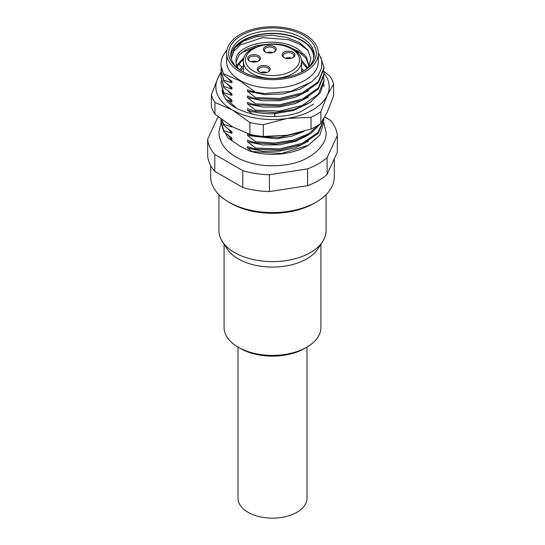 <?xml version="1.0" encoding="UTF-8"?>
<svg xmlns="http://www.w3.org/2000/svg" width="545" height="545" viewBox="0 0 545 545"><rect width="100%" height="100%" fill="white"/><g stroke="black" fill="none" stroke-linecap="round" stroke-linejoin="round"><path stroke-width="0.82" d="M283.972 57.525L283.972 57.525A6.438 3.72 180 0 1 283.972 52.266A6.438 3.72 180 0 1 293.081 52.266A6.438 3.72 180 0 1 293.081 57.525A6.438 3.72 180 0 1 283.972 57.525M259.202 71.824L259.202 71.824A6.438 3.72 180 0 1 259.202 66.565A6.438 3.72 180 0 1 268.31 66.565A6.438 3.72 180 0 1 268.31 71.824A6.438 3.72 180 0 1 259.202 71.824M249.515 61.013L249.515 61.013A6.438 3.72 180 0 1 249.515 55.754A6.438 3.72 180 0 1 258.623 55.754A6.438 3.72 180 0 1 258.623 61.013A6.438 3.72 180 0 1 249.515 61.013M265.252 51.925L265.252 51.925A6.438 3.72 180 0 1 265.252 46.672A6.438 3.72 180 0 1 274.36 46.672A6.438 3.72 180 0 1 274.36 51.925A6.438 3.72 180 0 1 265.252 51.925M291.527 58.186A5.409 3.12 0 0 0 285.526 58.186M266.757 72.485A5.409 3.12 0 0 0 260.762 72.485M257.07 61.674A5.409 3.12 0 0 0 251.068 61.674M272.807 52.586A5.409 3.12 0 0 0 266.805 52.586M284.367 57.729A5.409 3.12 180 0 1 283.121 55.733A5.409 3.12 180 0 1 286.459 52.851A5.409 3.12 180 0 1 292.352 53.526A5.409 3.12 180 0 1 293.939 55.733A5.409 3.12 180 0 1 292.685 57.729M265.647 52.136A5.409 3.12 180 0 1 264.393 50.14A5.409 3.12 180 0 1 267.738 47.258A5.409 3.12 180 0 1 273.631 47.933A5.409 3.12 180 0 1 275.211 50.14A5.409 3.12 180 0 1 273.965 52.136M259.604 72.035A5.409 3.12 180 0 1 258.35 70.032A5.409 3.12 180 0 1 261.689 67.151A5.409 3.12 180 0 1 267.581 67.825A5.409 3.12 180 0 1 269.169 70.032A5.409 3.12 180 0 1 267.915 72.035M249.91 61.224A5.409 3.12 180 0 1 248.663 59.228A5.409 3.12 180 0 1 252.001 56.339A5.409 3.12 180 0 1 257.894 57.014A5.409 3.12 180 0 1 259.474 59.228A5.409 3.12 180 0 1 258.228 61.224M240.079 71.926A45.848 26.467 0 0 0 290.042 77.663A45.848 26.467 0 0 0 318.348 53.212A45.848 26.467 0 0 0 304.921 34.492A45.848 26.467 0 0 0 254.958 28.756A45.848 26.467 0 0 0 226.652 53.212A45.848 26.467 0 0 0 240.079 71.926M241.537 71.088L241.537 71.088A43.784 25.281 180 0 1 241.537 35.336A43.784 25.281 180 0 1 303.463 35.336A43.784 25.281 180 0 1 303.463 71.088A43.784 25.281 180 0 1 241.537 71.088M226.652 53.212L226.652 61.626A45.848 26.467 0 0 0 240.079 80.34A45.848 26.467 0 0 0 290.042 86.076A45.848 26.467 0 0 0 318.348 61.626L318.348 53.212M264.441 93.522L255.598 92.241A51.509 29.743 0 0 0 264.441 93.522L290.669 91.369L311.617 81.954L318.232 75.292L321.693 67.812L321.707 60.134L318.341 52.783M255.598 92.241L239.718 80.776L223.838 73.909L223.838 74.992L220.991 65.564L220.991 64.147A51.509 29.743 0 0 0 223.838 73.909M252.158 151.551L281.567 153.479L308.232 145.304L306.74 146.162A48.423 27.959 180 0 1 249.596 151.026L252.158 151.551L247.498 148.077L247.498 146.564L255.598 149.201L255.598 148.049L247.498 141.768L263.031 144.956L279.728 144.834L295.54 141.373L308.518 134.949M249.596 151.026L239.718 145.965L228.403 138.28L231.938 139.561L231.938 138.048L223.838 131.774L223.838 130.616L231.938 133.252L231.938 131.74L223.838 125.459L223.838 124.308L231.938 126.944L231.938 126.529M226.107 99.708L231.938 101.711L231.938 100.191L223.838 93.917L223.838 92.766L231.938 95.402L231.938 93.883L223.838 87.609L223.838 86.457L231.938 89.087L231.938 87.575L223.838 81.3L223.838 80.149L231.938 82.779L231.938 81.266L223.838 74.992M255.598 92.418L247.498 89.782L247.498 91.294L255.598 97.575L255.598 98.727L247.498 96.09L247.498 97.609L255.598 103.884L255.598 105.035L247.498 102.399L247.498 103.918L255.598 110.192L255.598 111.344L247.498 108.707L247.498 110.226L253.037 114.395M247.498 141.768L247.498 140.256L255.598 142.892L255.598 141.734L247.498 135.46L247.498 133.947L255.598 136.584L255.598 135.487M255.598 149.201L279.721 150.073L302.223 144.445L318.287 133.3L324.009 119.192L318.021 132.449L302.066 143.355L279.599 148.935L255.598 148.049M255.598 142.892L275.572 144.091L295.104 140.733L311.141 133.28L321.257 122.816M319.479 124.355L308.674 133.702L292.985 140.188L274.36 142.994L255.598 141.734M255.598 136.584L279.292 137.497L301.514 132.128M285.294 135.555L263.528 136.461M323.832 83.916L324.009 86.492M255.598 111.344L274.918 112.577L293.925 109.531L309.778 102.63L320.317 92.786L324.009 81.334L324.009 80.183L318.328 94.244L302.305 105.396L279.776 111.064L255.598 110.192M323.832 77.601L324.009 80.183M255.598 105.035L279.776 105.907L302.305 100.246L318.328 89.087L324.009 75.026L324.009 73.875L318.321 87.943L302.407 99.047L279.796 104.749L255.598 103.884M221.038 73.166A56.666 32.714 0 0 0 217.768 78.391A56.666 32.714 0 0 0 232.436 109.995A56.666 32.714 0 0 0 287.167 118.456A56.666 32.714 0 0 0 327.232 95.327L333.629 84.073A61.817 35.691 0 0 0 330.038 76.334L323.832 71.306L324.009 73.875M255.598 98.727L279.796 99.599L302.407 93.89L318.321 82.785L324.009 68.718L324.009 67.566L318.219 81.757L302.264 92.8L279.748 98.447L255.598 97.575M320.739 57.096L324.009 67.566M247.498 135.46L276.567 138.811L291.241 136.373L304.035 131.386M223.838 124.308L221.699 119.641M230.753 125.82L231.938 126.944M221.113 119.192L220.991 121.194L223.838 130.616M227.98 128.818L231.938 133.252M247.498 148.077L263.037 151.265L279.735 151.142L295.547 147.675L308.524 141.25M308.232 145.304L319.881 135.078L323.628 122.932M225.037 132.769L228.403 138.28M227.98 135.126L231.938 139.561M221.331 119.362L223.838 125.459M220.991 122.346L223.838 131.774M223.838 92.766L220.991 83.337L221.195 80.762M220.991 83.337L223.838 93.917M223.838 86.457L220.991 77.029L221.195 74.454M220.991 77.029L223.838 87.609M223.838 80.149L220.991 70.721L221.195 68.145M220.991 70.721L223.838 81.3M226.938 50.269A51.509 29.743 0 0 0 220.991 64.147M324.786 117.046L330.202 120.173A64.903 37.476 180 0 1 337.328 135.528L327.089 157.607A64.903 37.476 180 0 1 307.618 168.848L269.38 174.761A64.903 37.476 180 0 1 242.784 170.646L214.798 154.487A64.903 37.476 180 0 1 207.672 139.132L217.911 117.059A64.903 37.476 180 0 1 218.143 116.855M307.618 168.848L307.618 185.668L269.38 191.588A64.903 37.476 180 0 1 242.784 187.473L214.798 171.314A64.903 37.476 180 0 1 207.672 155.952L207.672 139.132M327.089 157.607L327.089 174.427A64.903 37.476 180 0 1 307.618 185.668M337.328 135.528L337.328 152.355L327.089 174.427M334.317 158.854L334.317 176.866A61.817 35.691 180 0 1 316.209 202.1A61.817 35.691 180 0 1 228.791 202.1L228.791 202.1A61.817 35.691 180 0 1 210.683 176.866L210.683 165.578M230.978 203.367L228.791 202.1L230.978 203.367A58.724 33.906 180 0 0 314.022 203.367L316.209 202.1M302.775 71.47L301.603 70.462M303.974 70.707L301.603 68.52M301.603 62.048L307.073 68.377M307.755 67.778L301.487 60.011M309.029 66.183L305.936 58.172L298.36 51.312L288.503 46.809M309.049 66.136L306.29 56.748L298.36 49.37C277.834 35.159 235.529 43.689 235.951 60.379A36.576 21.119 0 0 0 235.924 61.204A36.576 21.119 0 0 0 238.308 68.704M243.397 66.054L239.412 69.569M243.397 68.411L241.374 69.562M243.526 59.93L241.374 61.149M240.509 70.359L243.397 67.996M237.102 66.524L241.994 60.638L243.615 59.432M244.385 56.987L236.7 65.523M269.591 44.036L256.893 45.508L246.211 49.438L238.921 55.27L235.965 62.178M308.538 67.035L310.868 58.37L307.584 49.738L299.089 42.374L286.561 37.312L271.764 35.275L256.818 36.549L243.86 40.943L234.786 47.824L231.291 57.429L231.38 58.976M301.855 53.839L294.974 50.31M255.428 47.252L241.374 52.742M308.109 50.487L299.696 44.159L288.482 39.669L262.424 37.666L240.42 44.935L233.873 51.148L231.312 58.213M314.165 56.155A41.727 24.089 0 0 0 302.005 40.385A41.727 24.089 0 0 0 257.547 34.928A41.727 24.089 0 0 0 230.835 56.155M234.786 47.824A41.209 23.789 180 0 1 282.303 34.308A41.209 23.789 180 0 1 313.62 58.976M242.287 71.504A41.727 24.089 180 0 1 230.773 54.895A41.727 24.089 180 0 1 256.531 32.639A41.727 24.089 180 0 1 302.005 37.857A41.727 24.089 180 0 1 314.227 54.895A41.727 24.089 180 0 1 302.713 71.504M236.523 67.096L235.951 60.379M214.798 154.487L214.798 171.314M242.784 170.646L242.784 187.473M269.38 174.761L269.38 191.588M308.524 103.4L293.312 110.546L274.734 113.68C264.952 114.109 255.871 112.958 247.498 110.226M231.938 101.711L227.98 97.269M312.585 81.191L299.859 89.23L283.066 93.924L264.7 94.626L247.498 91.294M231.938 82.779L227.98 78.344M308.524 90.777L295.547 97.201L279.735 100.668L263.037 100.798L247.498 97.609M231.938 89.087L227.98 84.652M231.938 95.402L227.98 90.961M308.524 97.085L295.547 103.516L279.735 106.977L263.037 107.106L247.498 103.918M313.586 104.047L300.779 111.718C288.836 116.385 274.878 117.666 258.895 115.547C242.416 112.1 231.693 107.086 226.72 100.498C224.084 97.194 222.537 93.754 222.088 90.177M220.991 72.11L217.768 78.391L211.371 94.694L211.371 106.466A61.817 35.691 0 0 0 214.962 114.205L232.436 126.815L249.903 134.377A61.817 35.691 0 0 0 263.303 136.448L287.167 135.283L311.031 129.07A61.817 35.691 0 0 0 320.841 123.402L320.841 111.63L327.232 95.327A56.666 32.714 0 0 0 324.002 73.214M236.292 108.012L227.987 100.287M211.371 94.694A61.817 35.691 0 0 0 214.962 102.433L232.436 109.995L249.903 122.598A61.817 35.691 0 0 0 263.303 124.676L287.167 118.456L311.031 117.291L311.031 129.07M263.303 136.448L263.303 124.676M320.841 123.402L327.232 112.147L333.629 95.852L333.629 84.073M214.962 114.205L214.962 102.433M249.903 134.377L249.903 122.598M320.841 111.63A61.817 35.691 180 0 1 311.031 117.291M224.077 244.221L224.077 327.443A48.423 27.959 0 0 0 238.26 347.213L240.447 348.473A45.33 26.174 0 0 0 304.553 348.473L306.74 347.213A48.423 27.959 0 0 0 320.923 327.443L320.923 244.221M218.927 194.674L218.927 230.705A53.574 30.929 0 0 0 222.387 241.639A53.574 30.929 0 0 0 234.616 252.573A53.574 30.929 0 0 0 322.613 241.639A53.574 30.929 0 0 0 326.074 230.705L326.074 194.674M222.387 241.639L227.204 248.997A48.423 27.959 0 0 0 238.26 258.882A48.423 27.959 0 0 0 317.796 248.997L322.613 241.639M240.447 348.473L238.26 347.213A48.423 27.959 0 0 0 306.74 347.213M237.988 347.049L237.988 498.205A34.512 19.927 0 0 0 248.098 512.3A34.512 19.927 0 0 0 285.709 516.619A34.512 19.927 0 0 0 307.012 498.205L307.012 347.049M253.377 70.979A27.046 15.614 0 0 0 291.623 70.979A27.046 15.614 0 0 0 291.623 48.9A27.046 15.614 0 0 0 253.377 48.9A27.046 15.614 0 0 0 253.377 70.979M251.919 73.507A29.103 16.806 0 0 0 283.638 77.145A29.103 16.806 0 0 0 301.603 61.626C301.521 56.612 298.537 52.334 292.651 48.798C275.613 37.918 241.728 46.788 243.397 61.626A29.103 16.806 0 0 0 251.919 73.507M238.683 63.976L241.994 67.11M274.734 112.583L274.864 116.569M243.397 72.097L243.397 61.626M301.603 72.097L301.603 61.626M323.75 122.312L326.074 132.285C327.409 145.481 310.016 161.395 287.12 164.59C267.888 167.54 250.809 165.006 235.896 156.987C225.03 150.672 219.369 142.436 218.927 132.285L220.998 122.863"/></g></svg>
